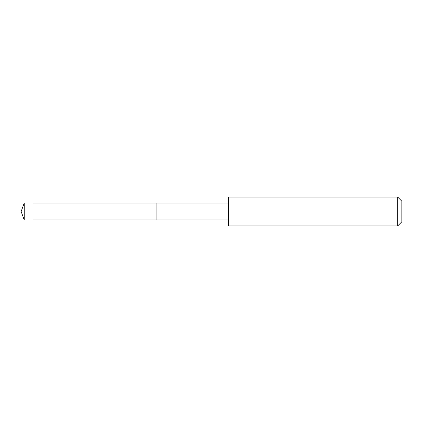 <?xml version="1.0" encoding="UTF-8"?>
<svg xmlns="http://www.w3.org/2000/svg" width="423" height="423" viewBox="0 0 423 423"><rect width="100%" height="100%" fill="white"/><g stroke="black" fill="none" stroke-linecap="round" stroke-linejoin="round"><path stroke-width="0.63" d="M156.082 219.928L156.082 203.072L24.222 203.066L24.222 219.934L156.082 219.928L156.082 203.072L228.357 203.072L228.357 219.928L24.222 219.934L21.15 211.5L24.222 219.934M228.367 217.586L228.367 225.956L397.678 225.956L397.678 197.044L228.367 197.044L228.367 217.586M397.678 197.044L401.85 201.216L401.85 221.784L397.678 225.956M21.15 211.5L24.222 203.066M228.357 219.928L228.367 225.956M228.357 203.072L228.367 197.044"/></g></svg>

